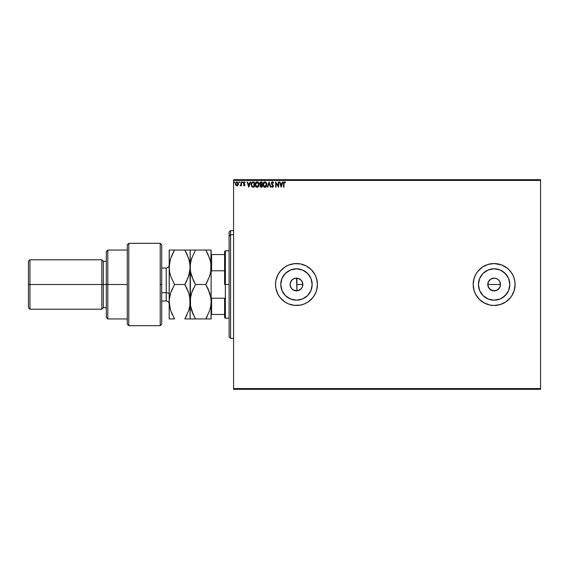 <?xml version="1.0" encoding="UTF-8"?>
<svg xmlns="http://www.w3.org/2000/svg" width="569" height="569" viewBox="0 0 569 569"><rect width="100%" height="100%" fill="white"/><g stroke="black" fill="none" stroke-linecap="round" stroke-linejoin="round"><path stroke-width="0.85" d="M290.247 285.794L291.278 288.17L293.177 289.941L297.573 290.766M297.836 290.716L301.136 288.839L302.402 286.833L302.843 284.5A6.366 6.366 0 0 1 296.477 290.866A6.366 6.366 0 0 1 290.112 284.5L290.233 285.716M299.066 278.689L301.136 280.161L302.402 282.167L302.843 284.5L302.381 286.883M500.009 286.94L500.492 284.5A6.366 6.366 0 0 1 494.134 290.866A6.366 6.366 0 0 1 487.768 284.5L488.842 288.035L491.687 290.375L494.127 290.866L496.566 290.382L499.418 288.042L500.371 285.745L499.134 288.433M312.175 284.5A15.69 15.69 0 0 1 296.477 300.19A15.69 15.69 0 0 1 280.787 284.5L281.982 278.497L285.382 273.404L290.474 270.005L296.477 268.81L302.488 270.005L307.573 273.404L310.98 278.497L312.175 284.5L310.98 290.503L307.573 295.596L302.488 298.995L296.477 300.19L290.474 298.995L285.382 295.596L281.982 290.503L280.787 284.5A15.69 15.69 0 0 1 296.477 268.81A15.69 15.69 0 0 1 312.175 284.5M509.824 284.5L508.629 290.503L505.229 295.596L500.137 298.995L494.134 300.19L488.124 298.995L483.038 295.596L479.631 290.503L478.437 284.5A15.69 15.69 0 0 1 494.134 268.81A15.69 15.69 0 0 1 509.824 284.5A15.69 15.69 0 0 1 494.134 300.19A15.69 15.69 0 0 1 478.437 284.5L479.631 278.497L483.038 273.404L488.124 270.005L494.134 268.81L500.137 270.005L505.229 273.404L508.629 278.497L509.824 284.5L509.689 282.452M508.956 299.322L505.777 301.933L510.336 297.8L508.956 299.322L511.559 296.143L513.501 292.523L514.689 288.59L515.094 284.5L514.689 280.41L513.501 276.477L511.559 272.857L508.956 269.678L505.777 267.067L502.157 265.133L498.224 263.938L494.134 263.539L490.044 263.938L486.111 265.133L482.484 267.067L479.311 269.678L476.701 272.857L474.766 276.477L473.572 280.41L473.166 284.5L473.572 288.59L474.766 292.523L476.701 296.143L479.311 299.322L482.484 301.933L486.111 303.867L490.044 305.062L494.134 305.461A20.961 20.961 0 0 0 498.216 305.062L502.157 303.867L505.777 301.933L508.956 299.322A20.961 20.961 0 0 0 515.094 284.5A20.961 20.961 0 0 1 494.134 305.461A20.961 20.961 0 0 1 473.166 284.5A20.961 20.961 0 0 0 494.112 305.461M511.559 272.857L512.619 274.621L510.336 271.2L507.427 268.298L501.616 264.919L494.134 263.539L488.046 264.443L482.484 267.067L477.924 271.2L475.641 274.621L474.069 278.412L473.166 284.5A20.961 20.961 0 0 1 494.134 263.539A20.961 20.961 0 0 1 515.094 284.5L514.689 280.41L513.501 276.477L514.689 280.41L515.094 284.5A20.961 20.961 0 0 0 494.134 263.539A20.961 20.961 0 0 0 473.166 284.5L474.069 290.588L475.641 294.379L479.311 299.322L484.247 302.985L490.044 305.062L494.134 305.461L500.215 304.557L505.777 301.933A20.961 20.961 0 0 0 508.949 299.33M308.128 301.933L312.687 297.8L314.97 294.379L316.542 290.588L317.445 284.5L316.542 278.412L314.97 274.621L311.3 269.678L306.364 266.015L300.567 263.938L294.422 263.639L288.455 265.133L284.834 267.067L280.275 271.2L277.992 274.621L275.915 280.41L275.517 284.5A20.961 20.961 0 0 1 296.477 263.539A20.961 20.961 0 0 1 317.445 284.5A20.961 20.961 0 0 0 296.477 263.539A20.961 20.961 0 0 0 275.517 284.5L275.915 288.59L277.992 294.379L280.275 297.8L284.834 301.933L288.455 303.867L294.422 305.361L300.567 305.062L304.5 303.867L308.128 301.933L311.3 299.322L313.91 296.143L315.845 292.523L317.04 288.59L317.445 284.5L317.04 280.41L315.845 276.477L313.91 272.857L311.3 269.678L308.128 267.067L304.5 265.133L300.567 263.938L296.477 263.539L292.388 263.938L288.455 265.133L284.834 267.067L281.655 269.678L279.052 272.857L277.11 276.477L275.915 280.41L275.517 284.5L275.915 288.59L277.11 292.523L279.052 296.143L281.655 299.322L284.834 301.933L288.455 303.867L292.388 305.062L296.477 305.461A20.961 20.961 0 0 0 300.56 305.062L304.5 303.867L308.128 301.933A20.961 20.961 0 0 0 317.445 284.5A20.961 20.961 0 0 1 296.477 305.461A20.961 20.961 0 0 1 275.517 284.5A20.961 20.961 0 0 0 296.456 305.461M501.616 304.081L504.013 302.985M298.54 290.517L297.907 290.702M297.352 290.802L296.926 290.851L296.57 278.134M302.359 286.932L300.98 289.002L298.917 290.382L295.24 290.745L292.943 289.792L291.186 288.035L290.112 284.5L290.603 282.068L291.982 279.998L294.045 278.618L297.722 278.255L300.012 279.208L301.769 280.965L302.722 283.255L302.402 286.833L301.136 288.839L299.066 290.311M499.426 288.035L496.566 290.382L492.889 290.738L489.632 289.002L487.889 285.738L488.252 282.068L490.599 279.208L494.134 278.134L496.751 278.703M489.632 289.002L488.565 287.58M495.371 290.745L491.253 290.176M497.669 289.792L496.303 290.482M290.844 287.459L290.624 286.989M290.346 286.193L290.247 285.802M291.563 288.54L291.236 288.106M292.487 289.457L292.061 289.08M293.561 290.154L293.063 289.87M296.015 290.844L295.432 290.78M294.756 290.624L294.351 290.496M233.589 389.317L540.55 389.317L233.589 389.317L233.589 180.43L540.55 180.43L540.55 388.57L233.589 388.57L233.589 389.317M540.55 179.683L233.589 179.683L233.589 388.57L540.55 388.57L540.55 389.317L540.55 180.43L233.589 180.43L233.589 179.683L540.55 179.683L540.55 180.43L540.55 179.683M237.97 185.195L238.34 183.495L237.529 182.044L236.235 182.044L235.488 183.161L235.616 184.882L236.555 185.786L237.764 185.444L238.361 183.837L236.882 181.867L235.402 183.837L235.794 185.195L236.882 185.828L237.97 185.195L238.361 183.837M241.05 181.931L241.448 181.931L241.05 181.931L240.957 184.662L240.04 185.693L241.05 185.195L241.448 185.757L241.448 181.931L241.448 185.757L241.448 181.931L241.05 181.931L240.986 184.534L240.04 185.693L241.05 185.195L241.448 185.757L241.05 185.757M243.859 182.03L245.147 182.379L244.912 182.734L244.364 182.336L243.866 182.948L245.011 184.825L244.243 185.828L245.004 184.996L243.866 182.948L244.151 182.393L245.147 182.379L244.122 181.888L243.496 183.275L244.606 184.932L243.468 185.281L244.243 185.828L243.468 185.281L244.243 185.828L243.468 185.281L243.703 184.953L243.617 185.473M252.949 181.931L251.498 182.713L251.071 184.847L251.932 186.788L253.489 187.173L254.286 187.173L254.286 181.931L253.063 181.931C251.669 182.123 251 182.969 251.057 184.484L252.245 186.981L254.286 187.173L254.286 181.931L254.286 187.173L252.316 187.016M260.766 181.959L262.081 181.931L260.51 182.044L259.813 183.147L260.623 184.754L260.31 186.639L262.081 187.173L262.081 181.931L262.081 187.173L262.081 181.931L261.029 181.931L259.791 183.417L260.623 184.754L260.133 185.871L261.335 187.173L262.081 187.173L261.335 187.173M267.821 187.173L267.387 187.173L269.066 181.931L267.387 187.173L267.821 187.173L269.101 183.197L270.375 187.173L270.816 187.173L269.13 181.931L270.816 187.173L269.13 181.931L267.387 187.173L267.821 187.173L269.101 183.197L270.375 187.173L270.816 187.173L270.375 187.173M278.269 181.931L278.269 185.828L275.652 181.931L275.652 187.173L276.05 187.173L276.05 183.261L278.675 187.173L278.675 181.931L278.269 181.931L278.675 181.931L278.269 181.931L278.269 185.828L275.652 181.931L275.652 187.173L276.05 187.173L276.05 183.261L278.675 187.173L278.675 181.931L278.59 187.173M283.981 183.687L284.344 182.386L285.325 182.805L285.524 182.4L284.536 181.796L283.682 182.471L283.575 187.173L283.981 187.173L283.981 183.687L284.543 182.336L285.325 182.805L285.524 182.4L284.536 181.796L283.575 183.631L283.575 187.173L283.981 187.173L283.981 183.687M282.466 181.931L282.907 181.931L281.228 187.173L282.907 181.931L282.466 181.931L281.932 183.609L280.46 183.609L279.92 181.931L279.479 181.931L281.157 187.173L282.907 181.931L282.466 181.931L281.932 183.609L280.46 183.609L279.92 181.931L279.479 181.931L281.157 187.173L279.479 181.931L279.92 181.931M272.459 181.796L271.733 182.144L271.349 183.211L272.949 185.921L272.551 186.753L271.733 186.099L271.42 186.419L272.43 187.308L273.141 186.895L273.355 185.871L271.797 182.905L272.487 182.336L273.305 183.204L273.632 182.941L272.459 181.796L271.349 183.211L272.964 186.106L272.437 186.767L271.733 186.099L271.42 186.419L272.43 187.308L273.369 186.084L271.754 183.225L272.487 182.336L273.305 183.204L273.632 182.941L272.459 181.796M266.918 184.527L266.427 182.734L264.656 181.81L263.148 183.168L262.992 185.494L264.023 187.045L265.161 187.286L266.448 186.333L266.918 184.527C266.932 183.033 266.264 182.123 264.891 181.796C263.525 182.137 262.857 183.054 262.885 184.555C262.857 186.063 263.539 186.981 264.926 187.308L266.911 184.292M259.123 184.527L258.632 182.734L256.861 181.81L255.353 183.168L255.204 185.494L256.228 187.045L257.366 187.286L258.653 186.333L259.123 184.527C259.137 183.033 258.468 182.123 257.103 181.796C255.737 182.137 255.061 183.054 255.09 184.555C255.061 186.063 255.744 186.981 257.131 187.308L259.123 184.527M250.083 181.931L250.524 181.931L248.845 187.173L250.524 181.931L250.083 181.931L249.542 183.609L248.07 183.609L247.536 181.931L247.095 181.931L248.774 187.173L250.524 181.931L250.083 181.931L249.542 183.609L248.07 183.609L247.536 181.931L247.095 181.931L248.774 187.173L247.095 181.931L247.536 181.931M242.728 182.3L242.245 181.902L242.138 182.585L242.707 182.45L242.053 182.3L242.394 182.734L242.053 182.3L242.394 181.867L242.053 182.3L242.394 181.867L242.728 182.3L242.394 182.734L242.351 181.867M239.634 182.3L239.158 181.902L239.051 182.585L239.62 182.45L238.966 182.3L239.3 182.734L239.3 181.867L238.966 182.3L239.3 181.867L239.634 182.3L239.3 182.734L239.264 181.867M234.577 182.151L234.264 182.734L234.264 181.867L234.577 182.151L234.008 182.009L234.115 182.699L234.599 182.3L234.264 182.734L234.599 182.3L234.264 182.734L233.923 182.3L234.264 182.734L234.264 181.867L233.923 182.3L234.3 182.734M514.191 290.588L515.094 284.5L514.689 288.59L513.501 292.523L514.191 290.588L511.559 296.143M295.439 278.22L296.022 278.156M296.712 278.141L294.756 278.376M293.063 279.13L293.568 278.838M292.061 279.92L292.48 279.55M291.236 280.894L291.563 280.46M290.624 282.011L290.844 281.548M294.358 278.504L292.139 279.848L290.339 282.829M497.669 279.208L496.566 278.618L498.629 279.998L500.009 282.068L500.371 285.745M499.426 280.965L498.629 279.998M496.566 278.618L495.371 278.255M490.428 279.322L492.889 278.255M487.889 283.255L487.768 284.5A6.366 6.366 0 0 1 494.134 278.134A6.366 6.366 0 0 1 500.492 284.5L500.009 282.06M301.058 280.076L297.836 278.284M298.106 278.348L298.54 278.483M296.933 278.156L297.352 278.198M296.477 305.461L300.567 305.062M513.501 276.477L512.619 274.621M494.134 305.461L498.224 305.062M502.847 271.456L507.178 275.78M507.178 293.22L502.847 297.544M485.414 271.456L483.038 273.404M481.082 293.22L483.038 295.596M488.842 280.965L488.252 282.068M500.371 283.255L500.492 284.5L487.768 284.5L500.492 284.5M488.252 286.932L487.768 284.5M309.529 275.78L307.573 273.404M287.758 271.456L285.382 273.404M283.433 293.22L285.382 295.596M305.197 297.544L307.573 295.596M494.134 278.134L491.701 278.618M290.233 283.284L290.112 284.5A6.366 6.366 0 0 1 296.477 278.134A6.366 6.366 0 0 1 302.843 284.5L301.798 281.001M297.566 278.227L296.926 278.149L296.926 290.851M301.862 281.107L301.136 280.161M283.981 187.173L283.575 187.173M284.827 181.845L285.524 182.4L285.325 182.805L284.941 182.493M285.325 182.805L284.806 182.407L285.325 182.805M283.611 182.848L283.582 183.382M281.193 185.907L280.631 184.15L281.755 184.15L281.193 185.907L280.631 184.15L281.755 184.15L281.193 185.907M276.05 187.173L275.652 187.173L275.745 181.931M272.565 181.803L273.092 182.052M272.722 181.831L273.212 182.18M273.305 182.3L273.547 182.734M273.632 182.941L273.177 182.919M272.643 182.357L271.868 182.734M272.409 182.336L271.754 183.225L271.968 183.872M272.188 184.178L273.355 185.871M272.551 184.569L273.369 186.084M273.312 186.511L272.643 187.279M271.42 186.419L272.43 187.308L271.42 186.419L271.733 186.099L272.494 186.767L272.964 186.106L272.11 184.79M272.309 186.753L272.964 186.106L272.473 185.16M272.373 186.76L272.964 186.106L271.655 184.228M271.79 182.087L272.21 181.831M271.42 183.695L271.89 184.541M272.651 185.345L272.9 185.743M266.313 186.532L266.726 185.722M266.221 186.646L264.926 187.308M263.369 186.362L264.172 187.13M263.66 186.739L263.369 186.369M263.063 183.389L263.874 182.165M263.362 182.756L264.172 181.966M265.787 182.066L266.427 182.741M265.567 187.165L266.164 186.71M266.804 183.595L266.648 183.154M266.427 182.734L265.78 182.059M264.813 182.336L266.491 184.164M265.097 182.343L265.474 182.471L265.097 182.343M265.695 182.606L266.15 183.133M266.448 183.908L264.905 186.767L263.291 184.555L264.905 182.336M266.306 185.643L265.986 186.198M263.675 185.999L265.097 186.753L263.959 186.355L263.376 185.302M263.376 183.801L263.582 183.239M265.453 186.632L265.097 186.753M266.214 185.85L265.616 186.532M266.491 184.911L266.427 185.281M260.865 187.116L260.154 186.17M259.798 183.282L260.623 184.754L260.133 185.714M260.524 184.712L259.841 183.837M260.133 185.871L260.609 186.995M260.531 185.864L260.63 185.394L261.256 186.632L260.531 185.864L261.676 184.953L261.676 186.632L260.566 186.163M261.107 186.625L261.676 186.632L261.676 184.953L261.093 184.989L261.47 184.953M261.676 184.413L261.676 182.471L261.676 184.413M260.687 184.299L260.268 183.026L260.83 184.356L260.218 183.652M260.197 183.417L260.908 182.485M261.214 182.471L260.815 182.507M258.653 186.333L258.931 185.722M258.241 186.845L257.8 187.151M255.573 186.362L256.377 187.13M255.865 186.739L255.573 186.369M255.189 185.444L255.118 185.032M255.097 184.313L255.154 183.83M255.268 183.389L256.078 182.165M255.573 182.749L255.851 182.379M257.985 182.059L257.565 181.86M257.992 182.066L258.639 182.741M257.771 187.165L258.369 186.71M259.009 183.595L258.852 183.154M258.632 182.734L257.992 182.059M256.633 181.867L256.206 182.066M255.581 183.801L255.495 184.555L257.11 182.336L258.717 184.527L257.11 186.767L256.562 186.639L255.879 185.999L257.11 186.767L255.495 184.555L255.794 183.239M257.899 182.606L258.362 183.133M258.511 185.643L257.828 186.532M252.856 187.137L252.394 187.045M251.057 184.484L251.078 184.029M252.323 186.419L251.462 184.484L252.366 182.599L253.881 182.471L253.881 186.632L252.145 186.298M251.704 183.282L252.081 182.784M252.458 186.49L253.881 186.632L253.881 182.471L253.447 182.471M251.462 184.484L251.519 183.858L251.462 184.484M251.804 185.907L251.576 185.366M251.832 183.062L251.598 183.552M248.809 185.907L248.248 184.15L249.371 184.15L248.809 185.907L248.248 184.15L249.371 184.15L248.809 185.907M243.802 185.089L244.222 185.359L243.703 184.953L244.222 185.359L244.606 184.84L244.222 185.359L244.514 184.491L243.468 182.969L243.596 183.559L243.468 182.969L244.442 181.874M243.703 184.953L244.222 185.359L244.606 184.84L244.108 184.1L244.428 184.377M244.514 185.181L244.137 185.345M243.482 182.727L243.617 182.329M245.147 182.379L244.314 181.867L245.147 182.379L244.912 182.734L244.25 182.35L243.866 182.948L244.364 182.336L243.866 182.948L244.393 183.709L244.016 183.389M244.812 182.592L244.364 182.336L243.866 182.948M244.243 185.828L245.011 184.825M240.993 185.309L240.346 185.828L240.523 185.338M241.05 185.195L240.04 185.693M240.651 185.252L240.232 185.288L240.986 184.534L241.05 183.474M239.336 182.734L239.3 181.867M237.358 185.729L237.75 185.458M236.796 185.821L235.794 185.195L235.402 183.837M235.794 185.195L236.882 185.828L235.893 185.33M238.212 184.712L238.34 184.192M235.865 184.342L235.865 183.325L236.882 182.336L237.942 184.086L237.899 183.325L236.882 185.359L235.822 184.093M236.398 185.195L236.043 184.79M237.131 182.372L237.593 182.692M266.128 183.097L266.491 184.157M258.511 183.424L258.632 183.787M258.696 184.911L258.632 185.281M255.879 185.999L255.581 185.302M253.319 186.625L252.593 186.532M235.865 183.325L236.057 182.855M237.707 182.855L237.899 183.325M230.594 234.677L230.594 230.594L230.594 234.677L233.589 234.677L230.594 234.677L230.594 338.406L230.594 234.677L229.101 236.064L230.594 234.677M229.101 232.095L229.101 236.064L229.101 232.095L230.594 230.594L233.589 230.594M229.101 336.905L229.101 236.064L229.101 336.905L230.594 338.406L233.589 338.406M224.606 254.549L224.606 284.5L225.352 284.5L225.352 250.808L225.352 284.5L229.101 284.5L225.352 284.5L225.352 318.192L225.352 284.5L224.606 284.5L224.606 251.555L224.606 254.549L211.127 254.549L211.576 254.549L211.576 270.773L224.606 270.773L211.576 270.773L211.576 254.549L224.606 254.549M296.926 284.5L302.843 284.5L296.926 284.5M224.606 298.227L224.606 317.445L224.606 298.227L211.576 298.227L211.127 297.11L211.576 298.227L211.576 314.451L224.606 314.451L211.576 314.451L211.576 298.227L224.606 298.227M211.127 271.89L211.576 270.773L211.127 271.89M211.127 314.451L211.576 314.451L211.127 314.451M160.216 284.5L160.216 325.674L160.216 243.326L160.216 284.5L161.717 284.5L160.216 284.5M161.717 324.031L161.717 244.819L160.216 243.326L128.772 243.326L127.278 244.819L127.278 324.181L128.772 325.674L128.772 243.326L128.772 325.674L160.216 325.674L161.717 324.181L161.717 244.947M127.278 324.166L127.278 284.5L106.311 284.5L106.311 317.445L106.311 284.5L103.316 284.5L103.316 261.292L103.316 284.5L101.823 284.5L101.823 309.209L101.823 284.5L29.951 284.5L29.951 259.791L29.951 284.5L28.45 284.5L28.45 307.708L28.45 261.292L28.45 284.5L101.823 284.5L101.823 259.791L101.823 284.5L106.311 284.5L106.311 251.555L106.311 284.5L107.811 284.5L107.811 250.061L107.811 284.5L127.278 284.5L127.278 244.834M107.811 284.5L107.811 318.939L107.811 284.5M103.316 284.5L103.316 307.708L103.316 284.5M29.951 284.5L29.951 309.209L29.951 284.5M166.205 276.264L166.205 292.736L161.717 292.736L166.205 292.736L166.205 300.973L166.205 292.736A2.994 1.501 180 0 1 169.199 294.23A2.994 1.501 0 0 0 166.205 292.736L166.205 268.027L161.717 268.027M210.345 295.311L207.941 288.597L210.743 297.238L211.127 301.719L211.127 267.281L210.743 271.733L209.648 276.121L205.8 284.5L195.494 284.5L191.668 276.178L190.558 271.804L190.167 267.281L190.551 262.821L191.646 258.44L195.494 250.061L205.8 250.061L209.627 258.383L210.736 262.757L211.127 267.281L210.736 262.778L209.641 258.411L210.736 262.757L211.127 267.259M206.575 250.061L191.661 250.061M211.035 250.061L210.743 271.733L209.648 276.121L206.583 283.106M207.948 254.165L205.8 250.061L207.948 254.165L210.281 260.616M193.097 250.061L195.494 250.061L191.646 258.44L190.551 262.814L191.959 257.522M190.949 308.128L191.646 310.56L190.551 306.2L190.167 301.719L190.551 306.179L190.167 250.061L190.167 267.302L190.558 271.783L191.661 276.164L191.013 273.938M190.067 250.061L184.84 250.061L188.666 258.383L190.067 265.012L190.167 301.719L190.558 297.217L191.653 292.85L195.494 284.5L193.318 280.325L195.494 284.5L205.8 284.5L209.641 292.864L210.743 297.238L211.127 301.719L210.736 306.236L209.641 310.589L205.8 318.939L211.127 318.939L210.743 318.939L211.127 318.939L211.127 301.719L210.736 306.222L209.641 310.589L205.8 318.939L195.494 318.939L209.634 318.939M209.349 276.989L210.743 271.747M193.353 288.604L191.661 292.836L195.494 284.5L191.653 292.85L190.295 299.102M190.558 297.196L190.971 295.233M190.302 264.635L190.167 267.281L189.776 262.771L190.067 269.514L188.688 276.121L184.84 284.5L188.68 292.864L189.783 297.238L190.167 318.939L195.494 318.939L191.653 310.574L193.353 314.842L190.466 305.674M194.719 318.939L190.558 318.939L195.494 318.939L192.514 312.929M195.153 318.341L195.494 318.939M191.461 309.977L191.646 310.56M190.259 303.96L190.266 299.45M190.558 271.783L190.266 269.55L190.558 271.783M191.262 259.699L190.259 265.04M193.353 250.061L190.266 250.061M193.353 280.396L190.558 271.804M211.127 301.755L211.035 318.939M210.736 306.243L210.331 308.185M210.992 304.351L211.028 303.995M205.8 318.939L207.265 316.236M207.948 288.611L208.759 290.467M209.911 293.711L209.648 292.879M211.127 301.719L211.127 250.061M210.146 274.45L211.028 269.535M210.743 250.061L205.8 250.061M205.8 284.5L207.941 288.597M185.615 250.061L186.981 250.061L184.84 250.061L186.981 254.165L184.84 250.061L169.199 250.061L169.199 267.281L169.299 250.061M186.981 254.165L189.306 260.574M189.235 274.251L190.167 267.259M188.666 250.061L186.988 250.061L188.666 250.061M188.972 293.796L190.067 299.486L189.783 297.253L190.167 301.719L189.776 306.229L188.673 310.603L184.84 318.939L188.666 310.617L189.776 306.222L189.363 308.206M188.054 291.129L188.68 292.864M190.067 269.535L188.147 277.636M185.579 283.177L186.973 280.41L184.84 284.5L174.534 284.5L170.7 276.178L169.598 271.804L169.199 267.281L169.199 301.719L169.299 265.04L170.686 258.44L174.534 250.061L172.393 254.151L174.534 250.061L170.686 250.061M190.167 301.741L189.776 306.222M190.032 304.379L190.067 303.995M187.229 318.939L190.067 318.939M190.167 318.939L190.167 301.719M186.981 314.842L184.84 318.939L188.666 318.939M173.758 318.939L169.199 318.939L169.199 301.719L169.199 318.939L174.534 318.939L170.686 310.574L169.299 303.974L169.299 299.45L170.693 292.85L174.534 284.5L170.7 276.178L169.598 271.804L169.199 267.281L169.598 271.79M170.053 273.959L170.693 276.15L169.59 271.783L169.199 267.281L170.28 259.763M171.127 257.167L174.534 250.061L184.84 250.061M169.505 305.667L169.299 303.967M169.598 297.196L170.031 295.14M169.342 299.059L169.306 299.443M170.7 292.822L172.386 288.604L170.7 292.822M174.192 318.341L170.686 310.567L172.393 314.849M171.326 312.36L172.386 314.828M170.387 309.6L169.199 301.719L169.59 297.217L170.693 292.85L174.534 284.5L184.84 284.5L186.981 288.59M188.688 292.879L186.988 288.611M171.746 255.616L170.686 258.426M187.628 278.945L188.68 276.136M189.769 250.061L190.167 250.061M189.783 271.733L188.688 276.121L184.84 284.5M184.84 318.939L186.981 318.939M169.583 318.939L174.534 318.939M224.606 251.555L225.352 250.808L229.101 250.808M229.101 318.192L225.352 318.192L224.606 317.445M127.278 250.061L107.811 250.061L106.311 251.555M28.45 261.292L29.951 259.791L101.823 259.791L103.316 261.292L106.311 261.292M127.278 318.939L107.811 318.939L106.311 317.445M106.311 307.708L103.316 307.708L101.823 309.209L29.951 309.209L28.45 307.708M161.717 300.973L166.205 300.973C168.026 301.15 169.021 302.146 169.199 303.967M166.205 268.027C168.026 267.85 169.021 266.854 169.199 265.033"/></g></svg>
